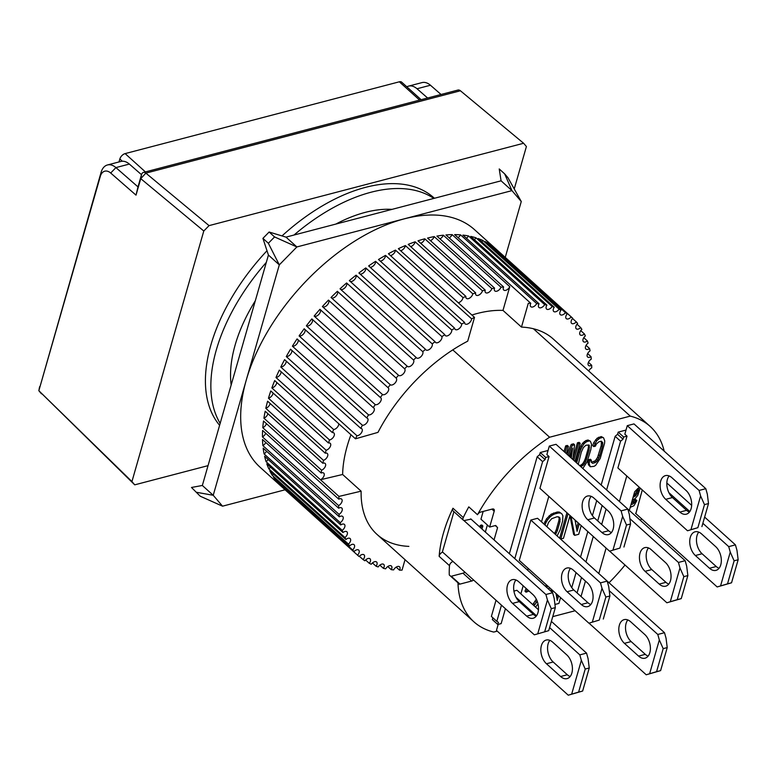 <?xml version="1.0" encoding="UTF-8"?>
<svg xmlns="http://www.w3.org/2000/svg" width="777" height="777" viewBox="0 0 777 777"><rect width="100%" height="100%" fill="white"/><g stroke="black" fill="none" stroke-linecap="round" stroke-linejoin="round"><path stroke-width="1.17" d="M638.577 656.099L624.426 643.337A13.335 8.324 75.3 0 1 618.803 629.71A13.335 8.324 75.3 0 1 624.145 619.638A13.335 8.324 75.3 0 1 630.623 621.736L644.764 634.498A13.335 8.324 75.3 0 1 649.834 652.661A13.335 8.324 75.3 0 1 645.046 658.197A13.335 8.324 75.3 0 1 638.577 656.099L645.298 654.341A13.335 8.324 -104.7 0 0 648.105 656.138M589.005 623.164L646.221 674.786L649.63 673.746L659.323 639.947L657.789 634.459L609.226 590.656M646.221 674.786L660.605 670.619L656.575 671.678L663.179 648.64L659.323 639.947M594.774 569.91L664.51 632.701L657.789 634.459M663.179 648.64L667.22 647.581L666.044 638.189L664.51 632.701M649.63 673.746L656.575 671.678M627.816 619.939A13.335 8.324 -104.7 0 0 631.147 641.579L624.426 643.337M645.298 654.341L631.147 641.579M667.22 647.581L660.605 670.619M471.027 519.133L464.889 520.405A3.555 2.01 -47.9 0 1 463.335 520.163L453.001 510.839A3.555 2.01 -47.9 0 1 452.69 508.906A3.555 2.01 -47.9 0 1 452.952 508.236A131.575 74.524 132.1 0 0 443.482 532.964A131.575 74.524 132.1 0 0 439.151 556.342A3.555 2.01 -47.9 0 1 439.267 555.71A3.555 2.01 -47.9 0 1 442.696 552.146M640.549 520.454A131.575 74.524 132.1 0 0 641.462 518.667M625.029 565.025A131.575 74.524 -47.9 0 1 609.081 582.692M574.941 610.596A131.575 74.524 -47.9 0 1 574.388 610.945L552.758 616.617M497.261 631.147L493.735 632.07A131.575 74.524 -47.9 0 1 473.863 621.785A131.575 74.524 -47.9 0 1 457.974 582.818L449.271 574.961A131.575 74.524 132.1 0 1 449.494 565.666L439.151 556.342M453.03 561.47A3.555 2.01 132.1 0 0 449.611 565.034A3.555 2.01 132.1 0 0 449.494 565.666M463.335 520.163A3.555 2.01 -47.9 0 1 463.024 518.23A3.555 2.01 -47.9 0 1 463.286 517.56A131.575 74.524 132.1 0 1 468.793 506.876L477.496 514.724A3.555 2.01 -47.9 0 1 480.604 512.101L492.336 509.032A3.555 2.01 -47.9 0 1 493.9 509.265A3.555 2.01 -47.9 0 1 494.201 511.208L489.656 527.049L495.707 525.466L497.571 527.641L494.055 539.908M533.43 328.758L630.264 416.113L549.601 437.228A131.575 74.524 132.1 0 0 477.496 514.724M549.601 437.228L452.777 349.873M664.199 451.146A131.575 74.524 132.1 0 0 650.126 426.398A131.575 74.524 132.1 0 0 630.264 416.113M473.543 579.972A3.555 2.01 -47.9 0 1 471.688 581.031L459.965 584.11A3.555 2.01 -47.9 0 1 458.401 583.867A3.555 2.01 -47.9 0 1 457.974 582.818M450.796 576.33A3.555 2.01 132.1 0 0 451.252 576.252L462.985 573.183A3.555 2.01 132.1 0 0 464.84 572.125M629.351 510.343L634.683 491.734L638.199 488.15L639.811 487.733M505.409 608.731L501.146 623.61L497.785 624.494L492.346 619.58L492.861 617.773M501.456 605.166L496.824 621.347L491.385 616.443L496.017 600.252M509.362 553.719L537.179 456.73L539.626 454.691L540.248 452.525L548.047 450.485M570.221 457.119L570.862 452.175M564.034 451.544L565.666 445.872L567.346 445.435L568.434 446.416L566.754 446.853L565.666 445.872M566.967 454.186L571.26 444.405L573.504 443.822L574.591 444.803L572.348 445.386L571.26 444.405M572.989 458.275L577.428 442.793L579.108 442.356L580.196 443.337L578.515 443.774L577.428 442.793M589.131 463.665L590.316 466.763L588.461 464.84L588.043 462.684L588.636 459.693L590.316 459.256L591.404 460.237L589.724 460.674L589.131 463.665L588.043 462.684M591.287 462.276L595.318 460.78L597.6 457.352L601.213 445.629L601.476 441.287M602.321 437.538L599.795 438.199L596.746 440.705L593.764 446.581L592.676 445.6L593.842 442.463L597.134 438.199L601.233 436.557L603.544 437.791L601.233 436.557M571.027 516.423L574.689 535.353L573.601 534.372L569.978 515.646M568.036 513.733L560.79 538.995L559.702 538.014L566.948 512.752M576.553 528.389L578.146 522.853M571.755 587.616L576.058 572.63M580.526 557.051L587.82 531.585M592.404 515.607L596.707 500.621M601.165 485.042L615.141 436.315L617.589 434.275L618.21 432.119L626.009 430.07M551.495 591.724L550.961 588.956M545.784 586.567L546.299 584.751M556.73 597.523L557.497 594.852M543.91 524.019L546.571 518.774L551.214 514.16L557.206 512.024L559.275 512.053L561.8 513.791L559.275 512.053M575.65 462.014L578.535 451.573L580.953 445.833L582.779 443.094L585.829 440.598L588.063 440.005L590.374 441.239L588.063 440.005M532.779 604.613L536.324 599.193M527.214 589.422L526.058 592.181L524.97 591.2L526.126 588.442M540.287 581.614L541.375 582.595M495.279 525.573L497.571 527.641M485.353 532.051L487.373 524.99M483.187 511.431L480.953 519.191L489.656 527.049M548.815 496.386L541.511 521.853M528.166 568.395L527.651 570.211M523.183 585.78L520.862 593.861M540.248 452.525L545.687 457.439L549.048 456.555L546.872 454.594L549.31 446.085L621.114 510.858L622.649 516.355L612.956 550.145L619.9 548.076L626.515 525.038L622.649 516.355M539.626 454.691L545.066 459.595L545.687 457.439M537.179 456.73L542.618 461.635L545.066 459.595M542.618 461.635L514.801 558.624M496.824 621.347L498.407 622.328L497.785 624.494M569.143 456.148L572.591 448.164L571.309 458.109M574.999 461.441L580.196 443.337M578.515 443.774L573.766 460.324M572.843 459.489L574.591 444.803M572.348 445.386L568.055 455.167M566.355 453.642L568.434 446.416M566.754 446.853L565.122 452.525M588.636 459.693L589.724 460.674M589.549 465.831L588.461 464.84M590.316 466.763L594.055 466.346L595.638 465.365L600.194 458.508L604.584 443.181L604.729 440.88L603.544 437.791M599.795 438.199L598.708 437.218M598.222 439.18L597.134 438.199M596.746 440.705L595.658 439.724M594.929 443.444L593.842 442.463M593.764 446.581L595.444 446.144L596.25 444.23L598.746 441.88L601.262 441.219L602.699 442.54L601.612 441.559M602.699 442.54L602.729 444.24L601.641 443.259M602.729 444.24L602.301 446.61L601.213 445.629M602.301 446.61L599.669 455.808L598.581 454.827M599.669 455.808L598.688 458.333L597.6 457.352M598.688 458.333L597.6 460.314L596.513 459.333M597.6 460.314L596.406 461.761L595.318 460.78M596.406 461.761L595.114 462.665L594.026 461.684M595.114 462.665L592.589 463.325L591.501 462.344M592.589 463.325L591.161 462.004L591.404 460.237M560.79 538.995L563.48 538.286L570.017 515.51M574.689 535.353L578.719 534.294L581.206 525.611M579.234 523.834L577.088 531.322L575.058 520.056M626.777 475.971L619.473 501.437M606.109 548.076L598.834 573.445M690.928 529.729L697.872 527.67L704.477 504.623L700.611 495.94L690.928 529.729L687.519 530.769L617.89 467.958L627.01 436.14L623.649 437.024L618.21 432.119M627.01 436.14L624.834 434.178L627.272 425.67L699.086 490.442L700.611 495.94M623.649 437.024L623.028 439.18L617.589 434.275M623.028 439.18L620.58 441.219L615.141 436.315M620.58 441.219L606.614 489.947M602.146 505.526L597.727 520.911M593.269 536.489L585.965 561.956M581.497 577.534L577.088 592.919M548.844 589.335L549.368 587.519M552.049 589.947L552.583 592.705M554.933 604.457L558.896 603.428L560.557 597.62M558.585 595.833L557.264 600.456L556.011 593.511M547.387 585.741L546.872 587.548M557.128 535.945L560.023 530.128L562.655 520.93L562.898 515.773L561.8 513.791M560.363 513.034L558.304 513.005L557.206 512.024M558.304 513.005L554.71 513.947L553.622 512.966M554.71 513.947L552.301 515.141L551.214 514.16M552.301 515.141L550.155 516.841L549.067 515.86M550.155 516.841L547.659 519.755L546.571 518.774M547.659 519.755L546.056 522.445L544.968 521.464M546.056 522.445L544.998 524.999M582.799 468.473L587.033 461.946L590.821 449.621L591.569 444.327L590.374 441.239M589.151 440.986L586.917 441.579L585.829 440.598M586.917 441.579L585.334 442.55L584.246 441.569M585.334 442.55L583.867 444.075L582.779 443.094M583.867 444.075L582.041 446.814L580.953 445.833M582.041 446.814L580.778 449.417L579.691 448.436M580.778 449.417L579.623 452.554L578.535 451.573M579.623 452.554L576.99 461.742L575.903 460.761M576.99 461.742L576.738 462.995M535.557 607.119L537.995 603.904M526.058 592.181L528.982 591.015M537.082 600.912L536.363 602.525L535.275 601.544M536.363 602.525L534.935 604.593L533.848 603.612M534.935 604.593L533.867 605.594M635.848 513.607L642.268 489.947M631.39 503.214L634.226 500.019L635.771 499.621L636.858 500.602L635.314 501L634.226 500.019M480.312 525.359L481.789 524.97L482.876 525.951L481.4 526.34L480.312 525.359L479.827 527.068M612.956 550.145L609.557 551.184L539.928 488.364L549.048 456.555M513.918 591.083L516.909 590.297L538.461 609.741M592.307 622.154L599.261 620.085L605.866 597.047L602 588.364L592.307 622.154L588.908 623.193L519.279 560.372L530.837 520.056L537.558 518.288L607.187 581.109L600.466 582.867L530.837 520.056M581.031 596.483L585.45 581.099M601.68 524.475L606.089 509.09M615.423 497.902L685.159 560.693L678.438 562.451L629.875 518.647M546.901 526.719L548.572 522.348L551.689 518.706L557.245 516.686L559.858 517.696L559.964 521.639L557.332 530.827L555.468 534.44M578.253 464.374L581.303 452.117L583.372 447.601L585.858 445.25L589.044 444.988L589.141 450.058L585.528 461.781L583.245 465.209L580.584 466.472M630.215 507.323L633.964 505.72L636.858 500.602M635.314 501L634.624 502.428L633.537 501.447M634.624 502.428L633.809 503.263L632.721 502.282M633.809 503.263L632.381 504.263L631.361 503.331M632.381 504.263L630.992 504.632M632.342 499.912L635.168 498.543L637.781 495.367L640.18 488.063M481.993 529.02L482.876 525.951M481.4 526.34L480.914 528.049M556.177 533.401L555.089 532.42L556.245 529.846L557.332 530.827M556.245 529.846L558.877 520.658L559.964 521.639M558.877 520.658L559.139 518.317L560.227 519.298M559.139 518.317L558.789 516.822M554.38 533.459L555.089 532.42M583.245 465.209L582.158 464.228L583.352 462.781L584.44 463.762M583.352 462.781L584.44 460.8L585.528 461.781M584.44 460.8L585.421 458.275L586.509 459.256M585.421 458.275L588.053 449.077L589.141 450.058M588.053 449.077L588.48 446.697L589.568 447.678M588.48 446.697L588.442 445.007L589.529 445.988M579.496 465.491L580.866 465.132L581.954 466.113M580.866 465.132L582.158 464.228M637.995 488.354L638.412 490.219L637.13 493.667L635.324 496.008L633.109 497.212M638.49 488.947L637.917 488.432M633.323 496.493L633.896 497.008M633.614 495.464L634.236 495.027L635.324 496.008M634.236 495.027L635.042 494.191L636.13 495.172M635.042 494.191L636.042 492.686L637.13 493.667M636.042 492.686L636.936 490.578L638.024 491.559M636.936 490.578L637.315 489.238L638.412 490.219M534.343 634.828L548.727 630.662L534.343 634.828L442.404 551.893L453.933 511.684M719.036 568.308A13.335 8.324 75.3 0 1 716.229 566.511L702.087 553.748A13.335 8.324 75.3 0 1 698.756 532.109M702.087 553.748L695.366 555.516A13.335 8.324 75.3 0 1 689.733 541.88A13.335 8.324 75.3 0 1 695.085 531.808A13.335 8.324 75.3 0 1 701.563 533.906L715.704 546.668A13.335 8.324 75.3 0 1 720.765 564.83A13.335 8.324 75.3 0 1 715.986 570.367A13.335 8.324 75.3 0 1 709.508 568.269L716.229 566.511M635.557 513.344L717.161 586.956L731.545 582.799L738.15 559.751L736.975 550.369L735.44 544.871L704.632 517.084M691.666 505.38L666.831 482.973M717.161 586.956L727.515 583.857L734.119 560.809L730.254 552.126L728.719 546.629L735.44 544.871M734.119 560.809L738.15 559.751M727.515 583.857L731.545 582.799M728.719 546.629L702.855 523.3M689.821 511.538L668.88 492.647M695.366 555.516L709.508 568.269M720.561 585.916L730.254 552.126M285.091 489.792L222.543 506.177L213.228 495.289L279.302 264.87L296.872 246.95L511.956 190.627L521.27 201.515L505.244 257.381M222.543 506.177L200.223 496.212L191.482 487.461L202.35 485.479L268.424 255.05L279.302 264.87L268.356 243.269L274.563 236.936L269.124 232.022L285.994 237.131L501.078 180.818L511.956 190.627L504.661 173.873L507.954 177.719L521.27 201.515M274.563 236.936L296.872 246.95L285.994 237.131M196.931 492.365L213.228 495.289L202.35 485.479M501.078 180.818L499.222 168.959L504.661 173.873M268.424 255.05L262.917 238.364L268.356 243.269M269.124 232.022L262.917 238.364M191.482 487.461L200.223 496.212M560.606 676.514L546.464 663.752A13.335 8.324 75.3 0 1 540.831 650.126A13.335 8.324 75.3 0 1 546.182 640.054A13.335 8.324 75.3 0 1 552.661 642.152L566.802 654.914A13.335 8.324 75.3 0 1 571.862 673.076A13.335 8.324 75.3 0 1 567.084 678.612A13.335 8.324 75.3 0 1 560.606 676.514L567.327 674.757A13.335 8.324 -104.7 0 0 570.133 676.553M498.183 624.387L496.454 630.419L568.259 695.201L571.668 694.162L581.351 660.363L579.827 654.875L549.601 627.612M536.509 615.802L516.006 597.299M568.259 695.201L582.643 691.035L578.612 692.093L585.217 669.055L581.351 660.363M551.379 621.396L586.548 653.117L579.827 654.875M585.217 669.055L589.248 667.997L588.072 658.605L586.548 653.117M571.668 694.162L578.612 692.093M549.854 640.355A13.335 8.324 -104.7 0 0 553.185 661.994L546.464 663.752M567.327 674.757L553.185 661.994M589.248 667.997L582.643 691.035M659.217 584.09L645.075 571.328A13.335 8.324 75.3 0 1 639.452 557.701A13.335 8.324 75.3 0 1 644.793 547.63A13.335 8.324 75.3 0 1 651.272 549.727L665.413 562.49A13.335 8.324 75.3 0 1 670.483 580.652A13.335 8.324 75.3 0 1 665.695 586.188A13.335 8.324 75.3 0 1 659.217 584.09L665.947 582.332A13.335 8.324 -104.7 0 0 668.744 584.129M609.654 551.155L666.87 602.777L670.279 601.738L679.962 567.948L678.438 562.451M666.87 602.777L681.254 598.62L677.223 599.669L683.828 576.631L679.962 567.948M683.828 576.631L687.859 575.572L686.683 566.18L685.159 560.693M670.279 601.738L677.223 599.669M648.465 547.931A13.335 8.324 -104.7 0 0 651.796 569.57L645.075 571.328M665.947 582.332L651.796 569.57M687.859 575.572L681.254 598.62M118.988 161.946L119.843 158.984L122.329 161.227M145.396 171.902L125.107 153.603L399.339 81.799L419.619 100.107M125.107 153.603A5.332 3.021 132.1 0 0 119.843 158.984M421.124 99.709L401.67 82.158A5.332 3.021 132.1 0 0 399.339 81.799M679.865 512.082L665.724 499.329A13.335 8.324 75.3 0 1 660.1 485.693A13.335 8.324 75.3 0 1 665.442 475.621A13.335 8.324 75.3 0 1 671.92 477.719L686.062 490.481A13.335 8.324 75.3 0 1 691.122 508.644A13.335 8.324 75.3 0 1 686.344 514.18A13.335 8.324 75.3 0 1 679.865 512.082L686.586 510.324A13.335 8.324 -104.7 0 0 689.393 512.121M687.519 530.769L697.872 527.67M699.086 490.442L705.807 488.684L633.993 423.912L627.272 425.67M704.477 504.623L708.507 503.564L707.332 494.182L705.807 488.684M669.114 475.922A13.335 8.324 -104.7 0 0 672.445 497.562L665.724 499.329M686.586 510.324L672.445 497.562M708.507 503.564L701.903 526.612M266.997 250.738A156.459 88.617 132.1 0 0 210.878 345.027A156.459 88.617 132.1 0 0 219.609 425.301M220.163 423.378A156.459 88.617 -47.9 0 1 216.317 349.932A156.459 88.617 -47.9 0 1 266.317 262.393M392.026 209.372A131.575 74.524 132.1 0 0 335.819 224.087M255.322 300.748A131.575 74.524 132.1 0 0 235.14 345.007A131.575 74.524 132.1 0 0 231.157 385.013M294.007 235.033A156.459 88.617 -47.9 0 1 433.838 198.417M434.411 198.271L433.974 197.873A156.459 88.617 132.1 0 0 282.002 235.926M338.772 423.756A4.448 2.516 -47.9 0 1 338.626 424.951A4.448 2.516 -47.9 0 1 333.644 429.535L275.981 377.515A160.013 90.637 -47.9 0 1 279.312 370.114L355.477 438.811L377.981 432.371A131.575 74.524 -47.9 0 1 467.705 341.171L474.514 317.404L398.358 248.698A160.013 90.637 -47.9 0 1 405.351 245.571L463.014 297.591A4.448 2.516 -47.9 0 1 462.878 298.232A4.448 2.516 -47.9 0 1 458.275 302.758M471.872 315.025A131.575 74.524 -47.9 0 1 502.981 310.411L521.474 327.088A131.575 74.524 -47.9 0 1 553.302 339.044L650.126 426.398M408.857 546.377A131.575 74.524 -47.9 0 1 377.039 534.43A131.575 74.524 -47.9 0 1 361.12 491.171L342.628 474.485A131.575 74.524 -47.9 0 1 347.202 446.095A131.575 74.524 -47.9 0 1 350.961 434.751M405.04 559.693L402.049 570.124A160.013 90.637 -47.9 0 1 399.543 570.163A4.448 2.516 -47.9 0 0 399.922 569.201A4.448 2.516 -47.9 0 0 399.533 566.783A4.448 2.516 -47.9 0 0 393.628 569.9A160.013 90.637 -47.9 0 1 391.249 569.667A4.448 2.516 -47.9 0 0 391.783 568.424A4.448 2.516 -47.9 0 0 391.404 566.006A4.448 2.516 -47.9 0 0 385.664 568.832A160.013 90.637 -47.9 0 1 383.42 568.366A4.448 2.516 -47.9 0 0 384.129 566.822A4.448 2.516 -47.9 0 0 383.741 564.403A4.448 2.516 -47.9 0 0 378.176 566.948A160.013 90.637 -47.9 0 1 376.087 566.239A4.448 2.516 -47.9 0 0 376.991 564.423A4.448 2.516 -47.9 0 0 376.602 562.004A4.448 2.516 -47.9 0 0 371.231 564.257A160.013 90.637 -47.9 0 1 369.308 563.325A4.448 2.516 -47.9 0 0 370.415 561.227A4.448 2.516 -47.9 0 0 370.027 558.799A4.448 2.516 -47.9 0 0 364.869 560.79A160.013 90.637 -47.9 0 1 363.121 559.625A4.448 2.516 -47.9 0 0 364.442 557.255A4.448 2.516 -47.9 0 0 364.063 554.836A4.448 2.516 -47.9 0 0 359.12 556.546A160.013 90.637 -47.9 0 1 357.983 555.555A160.013 90.637 -47.9 0 1 357.566 555.167L281.4 486.46A160.013 90.637 -47.9 0 1 277.875 482.867L354.03 551.573A160.013 90.637 -47.9 0 1 352.671 549.98L276.505 481.274A160.013 90.637 -47.9 0 1 273.465 477.185L349.621 545.891A160.013 90.637 -47.9 0 1 348.465 544.094L272.309 475.388A160.013 90.637 -47.9 0 1 269.765 470.823L345.93 539.529A160.013 90.637 -47.9 0 1 344.978 537.548L268.823 468.842A160.013 90.637 -47.9 0 1 266.802 463.84L342.968 532.546A160.013 90.637 -47.9 0 1 342.239 530.38L266.084 461.674A160.013 90.637 -47.9 0 1 264.598 456.254L340.763 524.961A160.013 90.637 -47.9 0 1 340.258 522.639L264.102 453.933A160.013 90.637 -47.9 0 1 263.16 448.135L339.316 516.831A160.013 90.637 -47.9 0 1 339.044 514.364L262.888 445.658A160.013 90.637 -47.9 0 1 262.5 439.51L338.655 508.216A160.013 90.637 -47.9 0 1 338.607 505.604L262.451 436.907A160.013 90.637 -47.9 0 1 262.616 430.448L338.772 499.155A160.013 90.637 -47.9 0 1 338.957 496.425L262.791 427.729A160.013 90.637 -47.9 0 1 263.51 421.008L321.173 473.028A160.013 90.637 -47.9 0 1 321.581 470.202L263.918 418.181A160.013 90.637 -47.9 0 1 265.18 411.237L322.843 463.257A160.013 90.637 -47.9 0 1 323.475 460.343L265.812 408.323A160.013 90.637 -47.9 0 1 267.609 401.194L325.272 453.214A160.013 90.637 -47.9 0 1 325.689 451.728A160.013 90.637 -47.9 0 1 326.126 450.242L268.463 398.222A4.448 2.516 132.1 0 0 272.941 393.716A4.448 2.516 132.1 0 0 273.077 393.016M357.983 555.555L260.062 467.22A160.013 90.637 -47.9 0 1 246.27 380.079A160.013 90.637 -47.9 0 1 350.68 243.745A160.013 90.637 -47.9 0 1 474.436 229.584L572.358 317.919A160.013 90.637 -47.9 0 1 572.775 318.308A4.448 2.516 -47.9 0 0 571.6 323.358A4.448 2.516 -47.9 0 0 576.311 321.901A160.013 90.637 -47.9 0 1 577.67 323.494A4.448 2.516 -47.9 0 0 576.262 328.797A4.448 2.516 -47.9 0 0 580.71 327.583A160.013 90.637 -47.9 0 1 581.866 329.37A4.448 2.516 -47.9 0 0 580.205 334.916A4.448 2.516 -47.9 0 0 584.411 333.935A160.013 90.637 -47.9 0 1 585.353 335.926A4.448 2.516 -47.9 0 0 583.43 341.686A4.448 2.516 -47.9 0 0 587.373 340.928A160.013 90.637 -47.9 0 1 588.092 343.094A4.448 2.516 -47.9 0 0 585.907 349.067A4.448 2.516 -47.9 0 0 589.578 348.514A160.013 90.637 -47.9 0 1 590.083 350.835A4.448 2.516 -47.9 0 0 587.616 357.002A4.448 2.516 -47.9 0 0 591.015 356.633A160.013 90.637 -47.9 0 1 591.287 359.11A4.448 2.516 -47.9 0 0 588.558 365.452A4.448 2.516 -47.9 0 0 591.686 365.258A160.013 90.637 -47.9 0 1 591.724 367.861A4.448 2.516 -47.9 0 0 588.713 370.988M399.543 570.163L396.173 567.123M391.249 569.667L387.772 566.53M383.42 568.366L379.836 565.132M376.087 566.239L372.436 562.946M369.308 563.325L365.608 559.984M363.121 559.625L359.392 556.254M475.65 292.851L417.987 240.831A160.013 90.637 -47.9 0 1 424.786 238.792L482.449 290.812A4.448 2.516 -47.9 0 1 482.42 290.899A4.448 2.516 -47.9 0 1 479.516 294.687A4.448 2.516 -47.9 0 1 476.078 295.085A4.448 2.516 -47.9 0 1 475.65 292.851A160.013 90.637 132.1 0 0 472.814 293.813A4.448 2.516 -47.9 0 1 472.717 294.182A4.448 2.516 -47.9 0 1 469.823 297.97A4.448 2.516 -47.9 0 1 466.385 298.358A4.448 2.516 -47.9 0 1 465.889 296.406L408.226 244.386A160.013 90.637 -47.9 0 1 415.151 241.793L472.814 293.813M420.678 243.269A4.448 2.516 132.1 0 0 424.757 238.879A4.448 2.516 132.1 0 0 424.786 238.792M410.712 246.63A4.448 2.516 132.1 0 0 415.054 242.162A4.448 2.516 132.1 0 0 415.151 241.793M400.611 250.738A4.448 2.516 132.1 0 0 405.215 246.212A4.448 2.516 132.1 0 0 405.351 245.571M471.61 318.813A4.448 2.516 -47.9 0 1 471.464 319.706A4.448 2.516 -47.9 0 1 468.56 323.494A4.448 2.516 -47.9 0 1 465.122 323.892A4.448 2.516 -47.9 0 1 464.588 322.455L388.422 253.749A160.013 90.637 -47.9 0 1 395.454 250.107L471.61 318.813A160.013 90.637 -47.9 0 1 474.514 317.404M390.442 255.575A4.448 2.516 132.1 0 0 395.299 251A4.448 2.516 132.1 0 0 395.454 250.107M461.674 324.067A4.448 2.516 -47.9 0 1 461.519 325.223A4.448 2.516 -47.9 0 1 458.624 329.011A4.448 2.516 -47.9 0 1 455.186 329.399A4.448 2.516 -47.9 0 1 454.652 328.215L378.496 259.508A160.013 90.637 -47.9 0 1 385.518 255.371L461.674 324.067A160.013 90.637 -47.9 0 1 464.588 322.455M380.264 261.101A4.448 2.516 132.1 0 0 385.363 256.517A4.448 2.516 132.1 0 0 385.518 255.371M451.758 330.031A4.448 2.516 -47.9 0 1 451.631 331.41A4.448 2.516 -47.9 0 1 448.727 335.198A4.448 2.516 -47.9 0 1 445.289 335.596A4.448 2.516 -47.9 0 1 444.794 334.634L368.638 265.938A160.013 90.637 -47.9 0 1 375.602 261.325L451.758 330.031A160.013 90.637 -47.9 0 1 454.652 328.215M370.134 267.288A4.448 2.516 132.1 0 0 375.476 262.704A4.448 2.516 132.1 0 0 375.602 261.325M441.928 336.635A4.448 2.516 -47.9 0 1 441.841 338.248A4.448 2.516 -47.9 0 1 438.937 342.035A4.448 2.516 -47.9 0 1 435.499 342.434A4.448 2.516 -47.9 0 1 435.052 341.695L358.896 272.989A160.013 90.637 -47.9 0 1 365.773 267.939L441.928 336.635A160.013 90.637 -47.9 0 1 444.794 334.634M360.12 274.096A4.448 2.516 132.1 0 0 365.685 269.541A4.448 2.516 132.1 0 0 365.773 267.939M432.235 343.871A4.448 2.516 -47.9 0 1 432.216 345.687A4.448 2.516 -47.9 0 1 429.312 349.475A4.448 2.516 -47.9 0 1 425.883 349.864A4.448 2.516 -47.9 0 1 425.505 349.329L349.339 280.633A160.013 90.637 -47.9 0 1 356.08 275.165L432.235 343.871A160.013 90.637 -47.9 0 1 435.052 341.695M350.291 281.478A4.448 2.516 132.1 0 0 356.06 276.981A4.448 2.516 132.1 0 0 356.08 275.165M422.756 351.67A4.448 2.516 -47.9 0 1 422.814 353.681A4.448 2.516 -47.9 0 1 419.92 357.469A4.448 2.516 -47.9 0 1 416.482 357.867A4.448 2.516 -47.9 0 1 416.2 357.517L340.035 288.811A160.013 90.637 -47.9 0 1 346.591 282.964L422.756 351.67A160.013 90.637 -47.9 0 1 425.505 349.329M340.695 289.403A4.448 2.516 132.1 0 0 344.065 288.549A4.448 2.516 132.1 0 0 346.659 284.974A4.448 2.516 132.1 0 0 346.591 282.964M413.529 360.004A4.448 2.516 -47.9 0 1 413.694 362.179A4.448 2.516 -47.9 0 1 410.8 365.967A4.448 2.516 -47.9 0 1 407.362 366.365A4.448 2.516 -47.9 0 1 407.187 366.181L331.031 297.474A160.013 90.637 -47.9 0 1 337.364 291.297L413.529 360.004A160.013 90.637 -47.9 0 1 416.2 357.517M331.4 297.805A4.448 2.516 132.1 0 0 334.809 297.144A4.448 2.516 132.1 0 0 337.539 293.473A4.448 2.516 132.1 0 0 337.364 291.297M404.623 368.803A4.448 2.516 -47.9 0 1 404.914 371.134A4.448 2.516 -47.9 0 1 402.02 374.922A4.448 2.516 -47.9 0 1 398.582 375.32A4.448 2.516 -47.9 0 1 398.543 375.281L322.387 306.575A160.013 90.637 -47.9 0 1 328.457 300.097L404.623 368.803A160.013 90.637 -47.9 0 1 407.187 366.181M322.455 306.643A4.448 2.516 132.1 0 0 325.893 306.196A4.448 2.516 132.1 0 0 328.758 302.438A4.448 2.516 132.1 0 0 328.457 300.097M314.151 316.064A160.013 90.637 -47.9 0 1 319.93 309.314L396.085 378.02A4.448 2.516 -47.9 0 1 396.144 378.069A4.448 2.516 -47.9 0 1 396.532 380.487A4.448 2.516 -47.9 0 1 393.725 384.207A4.448 2.516 -47.9 0 1 390.307 384.761L314.151 316.064A4.448 2.516 132.1 0 0 317.57 315.511A4.448 2.516 132.1 0 0 320.367 311.791A4.448 2.516 132.1 0 0 320.046 309.421M306.371 325.864A160.013 90.637 -47.9 0 1 311.82 318.9L387.976 387.606A4.448 2.516 -47.9 0 1 388.199 387.772A4.448 2.516 -47.9 0 1 388.587 390.19A4.448 2.516 -47.9 0 1 385.916 393.813A4.448 2.516 -47.9 0 1 382.527 394.57L306.371 325.864A4.448 2.516 132.1 0 0 309.761 325.107A4.448 2.516 132.1 0 0 312.422 321.484A4.448 2.516 132.1 0 0 312.228 319.269M299.106 335.926A160.013 90.637 -47.9 0 1 304.186 328.778L380.351 397.484A4.448 2.516 -47.9 0 1 380.749 397.746A4.448 2.516 -47.9 0 1 381.128 400.165A4.448 2.516 -47.9 0 1 375.262 404.632L299.106 335.926A4.448 2.516 132.1 0 0 304.972 331.458A4.448 2.516 132.1 0 0 304.885 329.409M292.395 346.183A160.013 90.637 -47.9 0 1 297.076 338.908L373.242 407.614A4.448 2.516 -47.9 0 1 373.834 407.944A4.448 2.516 -47.9 0 1 374.223 410.363A4.448 2.516 -47.9 0 1 368.551 414.889L292.395 346.183A4.448 2.516 132.1 0 0 298.057 341.657A4.448 2.516 132.1 0 0 298.067 339.792M286.276 356.575A160.013 90.637 -47.9 0 1 290.54 349.213L366.695 417.919A4.448 2.516 -47.9 0 1 367.502 418.298A4.448 2.516 -47.9 0 1 367.89 420.716A4.448 2.516 -47.9 0 1 362.432 425.281L286.276 356.575A4.448 2.516 132.1 0 0 291.734 352.01A4.448 2.516 132.1 0 0 291.802 350.359M280.798 367.045A160.013 90.637 -47.9 0 1 284.605 359.634L360.761 428.341A4.448 2.516 -47.9 0 1 361.791 428.739A4.448 2.516 -47.9 0 1 362.179 431.167A4.448 2.516 -47.9 0 1 356.954 435.751L280.798 367.045A4.448 2.516 132.1 0 0 286.023 362.461A4.448 2.516 132.1 0 0 286.14 361.023M275.981 377.515A4.448 2.516 132.1 0 0 280.963 372.931A4.448 2.516 132.1 0 0 281.109 371.736M271.863 387.927A160.013 90.637 -47.9 0 1 274.699 380.575L332.362 432.595A4.448 2.516 -47.9 0 1 333.877 432.974A4.448 2.516 -47.9 0 1 334.256 435.392A4.448 2.516 -47.9 0 1 329.526 439.947L271.863 387.927A4.448 2.516 132.1 0 0 276.593 383.372A4.448 2.516 132.1 0 0 276.748 382.42M268.463 398.222A160.013 90.637 -47.9 0 1 270.794 390.957L328.457 442.977A4.448 2.516 -47.9 0 1 330.225 443.317A4.448 2.516 -47.9 0 1 330.604 445.736A4.448 2.516 -47.9 0 1 326.126 450.242M265.812 408.323A4.448 2.516 132.1 0 0 270.027 403.894A4.448 2.516 132.1 0 0 270.124 403.467M325.272 453.214A4.448 2.516 -47.9 0 1 327.302 453.496A4.448 2.516 -47.9 0 1 327.69 455.914A4.448 2.516 -47.9 0 1 323.475 460.343M263.918 418.181A4.448 2.516 132.1 0 0 267.861 413.84A4.448 2.516 132.1 0 0 267.9 413.694M322.843 463.257A4.448 2.516 -47.9 0 1 325.136 463.442A4.448 2.516 -47.9 0 1 325.524 465.86A4.448 2.516 -47.9 0 1 321.581 470.202M321.173 473.028A4.448 2.516 -47.9 0 1 323.747 473.106A4.448 2.516 -47.9 0 1 324.126 475.524A4.448 2.516 -47.9 0 1 320.474 479.739L338.957 496.425L361.12 491.171M262.791 427.729A4.448 2.516 132.1 0 0 266.424 423.64M262.451 436.907A4.448 2.516 132.1 0 0 265.705 433.236M338.772 499.155A4.448 2.516 -47.9 0 1 341.618 499.106A4.448 2.516 -47.9 0 1 341.997 501.524A4.448 2.516 -47.9 0 1 338.607 505.604M262.888 445.658A4.448 2.516 132.1 0 0 265.744 442.443M338.655 508.216A4.448 2.516 -47.9 0 1 341.773 508.012A4.448 2.516 -47.9 0 1 342.162 510.44A4.448 2.516 -47.9 0 1 339.044 514.364M264.102 453.933A4.448 2.516 132.1 0 0 266.54 451.184M339.316 516.831A4.448 2.516 -47.9 0 1 342.715 516.472A4.448 2.516 -47.9 0 1 343.104 518.89A4.448 2.516 -47.9 0 1 340.258 522.639M266.084 461.674A4.448 2.516 132.1 0 0 268.094 459.411M340.763 524.961A4.448 2.516 -47.9 0 1 344.425 524.407A4.448 2.516 -47.9 0 1 344.813 526.825A4.448 2.516 -47.9 0 1 342.239 530.38M268.823 468.842A4.448 2.516 132.1 0 0 270.396 467.074M342.968 532.546A4.448 2.516 -47.9 0 1 346.901 531.789A4.448 2.516 -47.9 0 1 347.29 534.207A4.448 2.516 -47.9 0 1 344.978 537.548M272.309 475.388A4.448 2.516 132.1 0 0 273.426 474.125M345.93 539.529A4.448 2.516 -47.9 0 1 350.126 538.558A4.448 2.516 -47.9 0 1 350.514 540.977A4.448 2.516 -47.9 0 1 348.465 544.094M276.505 481.274A4.448 2.516 132.1 0 0 277.175 480.526M349.621 545.891A4.448 2.516 -47.9 0 1 354.079 544.677A4.448 2.516 -47.9 0 1 354.458 547.095A4.448 2.516 -47.9 0 1 352.671 549.98M354.03 551.573A4.448 2.516 -47.9 0 1 358.731 550.116A4.448 2.516 -47.9 0 1 359.11 552.534A4.448 2.516 -47.9 0 1 357.566 555.167M320.474 479.739L342.628 474.485M332.362 432.595A160.013 90.637 -47.9 0 1 333.644 429.535M328.457 442.977A160.013 90.637 -47.9 0 1 329.526 439.947M503.613 286.966L445.949 234.945A160.013 90.637 -47.9 0 1 452.136 234.625L509.79 286.664A4.448 2.516 -47.9 0 1 503.749 290.054A4.448 2.516 -47.9 0 1 503.613 286.966A160.013 90.637 132.1 0 0 501 287.218A4.448 2.516 -47.9 0 1 498.028 290.666A4.448 2.516 -47.9 0 1 494.823 290.919A4.448 2.516 -47.9 0 1 494.56 288.112A160.013 90.637 132.1 0 0 491.86 288.607A4.448 2.516 -47.9 0 1 488.927 292.259A4.448 2.516 -47.9 0 1 485.586 292.599A4.448 2.516 -47.9 0 1 485.227 290.083A160.013 90.637 132.1 0 0 482.449 290.812M521.474 327.088L528.282 303.351M571.212 316.919A4.448 2.516 -47.9 0 1 566.278 318.638A4.448 2.516 -47.9 0 1 567.21 313.85L491.054 245.143A160.013 90.637 -47.9 0 1 495.056 248.222L571.212 316.919A160.013 90.637 -47.9 0 1 572.358 317.919M565.462 312.684A4.448 2.516 -47.9 0 1 560.304 314.666A4.448 2.516 -47.9 0 1 561.023 310.149L484.867 241.443A160.013 90.637 -47.9 0 1 489.306 243.978L565.462 312.684A160.013 90.637 -47.9 0 1 567.21 313.85M559.1 309.217A4.448 2.516 -47.9 0 1 553.729 311.47A4.448 2.516 -47.9 0 1 554.244 307.226L478.088 238.529A160.013 90.637 -47.9 0 1 482.944 240.511L559.1 309.217A160.013 90.637 -47.9 0 1 561.023 310.149M552.156 306.526A4.448 2.516 -47.9 0 1 546.59 309.071A4.448 2.516 -47.9 0 1 546.921 305.108L470.755 236.402A160.013 90.637 -47.9 0 1 476 237.82L552.156 306.526A160.013 90.637 -47.9 0 1 554.244 307.226M544.677 304.642A4.448 2.516 -47.9 0 1 538.937 307.469A4.448 2.516 -47.9 0 1 539.083 303.797L462.927 235.101A160.013 90.637 -47.9 0 1 468.521 235.936L544.677 304.642A160.013 90.637 -47.9 0 1 546.921 305.108M536.703 303.574A4.448 2.516 -47.9 0 1 530.798 306.692A4.448 2.516 -47.9 0 1 530.798 303.312L454.642 234.605A160.013 90.637 -47.9 0 1 460.547 234.868L536.703 303.574A160.013 90.637 -47.9 0 1 539.083 303.797M528.292 303.321A160.013 90.637 -47.9 0 1 530.798 303.312M502.981 310.411L509.79 286.664M465.889 296.406A160.013 90.637 132.1 0 0 463.014 297.591M396.085 378.02A160.013 90.637 -47.9 0 1 398.543 375.281M387.976 387.606A160.013 90.637 -47.9 0 1 390.307 384.761M380.351 397.484A160.013 90.637 -47.9 0 1 382.527 394.57M373.242 407.614A160.013 90.637 -47.9 0 1 375.262 404.632M366.695 417.919A160.013 90.637 -47.9 0 1 368.551 414.889M360.761 428.341A160.013 90.637 -47.9 0 1 362.432 425.281M355.477 438.811A160.013 90.637 -47.9 0 1 356.954 435.751M485.227 290.083L427.564 238.063A160.013 90.637 -47.9 0 1 434.197 236.587L491.86 288.607M494.56 288.112L436.897 236.091A160.013 90.637 -47.9 0 1 443.337 235.198L501 287.218M572.571 318.531L576.311 321.901M577.01 324.232L580.71 327.583M580.749 330.633L584.411 333.935M583.78 337.694L587.373 340.928M586.081 345.357L589.578 348.514M587.635 353.584L591.015 356.633M588.432 362.325L591.686 365.258M488.568 244.784A4.448 2.516 132.1 0 0 489.306 243.978M481.74 241.822A4.448 2.516 132.1 0 0 482.944 240.511M474.339 239.637A4.448 2.516 132.1 0 0 476 237.82M466.404 238.238A4.448 2.516 132.1 0 0 468.521 235.936M458.003 237.645A4.448 2.516 132.1 0 0 460.547 234.868M449.174 237.849A4.448 2.516 132.1 0 0 452.136 234.625M439.967 238.86A4.448 2.516 132.1 0 0 443.337 235.198M430.458 240.676A4.448 2.516 132.1 0 0 434.197 236.587M581.254 604.506L567.113 591.744A13.335 8.324 75.3 0 1 561.48 578.117A13.335 8.324 75.3 0 1 566.831 568.045A13.335 8.324 75.3 0 1 573.309 570.143L587.451 582.905A13.335 8.324 75.3 0 1 592.511 601.068A13.335 8.324 75.3 0 1 587.733 606.604A13.335 8.324 75.3 0 1 581.254 604.506L587.975 602.748A13.335 8.324 -104.7 0 0 590.782 604.545M602 588.364L600.466 582.867M588.908 623.193L599.261 620.085M605.866 597.047L609.896 595.988L608.721 586.596L607.187 581.109M570.503 568.346A13.335 8.324 -104.7 0 0 573.834 589.986L567.113 591.744M587.975 602.748L573.834 589.986M609.896 595.988L603.292 619.036M536.217 616.18A13.335 8.324 75.3 0 1 533.411 614.384L519.269 601.621A13.335 8.324 75.3 0 1 515.938 579.982M519.269 601.621L512.548 603.379A13.335 8.324 75.3 0 1 506.915 589.753A13.335 8.324 75.3 0 1 512.266 579.681A13.335 8.324 75.3 0 1 518.745 581.779L532.886 594.541A13.335 8.324 75.3 0 1 537.946 612.703A13.335 8.324 75.3 0 1 533.168 618.239A13.335 8.324 75.3 0 1 526.689 616.142L533.411 614.384M544.696 631.72L551.301 608.682L555.332 607.624L554.156 598.232L552.622 592.744L470.745 518.871M551.301 608.682L547.435 599.999L545.901 594.502L552.622 592.744M548.727 630.662L555.332 607.624M545.901 594.502L463.782 520.415M512.548 603.379L526.689 616.142M537.742 633.789L547.435 599.999M208.042 465.646L134.732 484.838L131.935 481.575L203.788 231.002L209.062 225.621L523.611 143.259L526.408 146.523L514.238 188.947M209.062 225.621L145.872 173.135L460.421 90.773L523.611 143.259M203.788 231.002L140.744 178.642L136.014 195.134L110.693 173.028A12.442 7.76 -104.7 0 0 100.32 176.35L38.85 390.714L131.935 481.575M136.014 195.134L137.995 186.888L115.909 167.599A17.784 11.092 -104.7 0 0 107.459 164.967A17.784 11.092 -104.7 0 0 101.088 172.348L38.85 390.714L134.732 484.838M460.421 90.773A5.332 3.331 -104.7 0 0 457.974 90.054L143.424 172.426A5.332 3.331 75.3 0 1 145.872 173.135L140.744 178.642L141.511 174.64A5.332 3.331 75.3 0 1 143.424 172.426M141.511 174.64L137.995 186.888M41.502 393.842A5.332 3.331 75.3 0 1 41.123 393.434L38.85 390.714L39.501 387.218A5.332 3.331 75.3 0 1 39.617 386.713M406.847 86.83A17.784 11.092 75.3 0 1 408.576 86.121L422.018 82.605A17.784 11.092 75.3 0 1 430.458 85.237L441.054 94.493M110.693 173.028L115.909 167.599L129.351 164.073A17.784 11.092 -104.7 0 0 120.901 161.451L107.459 164.967M129.351 164.073L141.501 174.689M408.576 86.121A17.784 11.092 75.3 0 1 417.016 88.753L430.458 85.237M427.612 98.009L417.016 88.753M601.903 532.498L587.762 519.735A13.335 8.324 75.3 0 1 582.128 506.109A13.335 8.324 75.3 0 1 587.48 496.037A13.335 8.324 75.3 0 1 593.958 498.135L608.1 510.897A13.335 8.324 75.3 0 1 613.16 529.059A13.335 8.324 75.3 0 1 608.381 534.595A13.335 8.324 75.3 0 1 601.903 532.498L608.624 530.74A13.335 8.324 -104.7 0 0 611.431 532.536M609.557 551.184L619.9 548.076M621.114 510.858L627.835 509.1L556.031 444.318L549.31 446.085M626.515 525.038L630.545 523.98L629.37 514.597L627.835 509.1M591.151 496.338A13.335 8.324 -104.7 0 0 594.483 517.977L587.762 519.735M608.624 530.74L594.483 517.977M630.545 523.98L623.941 547.027M452.952 508.236L463.286 517.56M451.252 576.252L459.965 584.11M462.985 573.183L471.688 581.031M494.201 511.208L491.909 509.139M100.32 176.35L101.088 172.348M473.863 621.785L377.039 534.43"/></g></svg>
